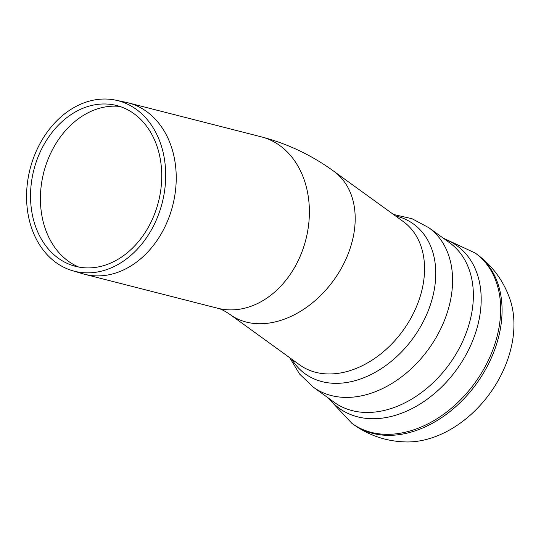 <?xml version="1.0" encoding="UTF-8"?>
<svg xmlns="http://www.w3.org/2000/svg" width="541" height="541" viewBox="0 0 541 541"><rect width="100%" height="100%" fill="white"/><g stroke="black" fill="none" stroke-linecap="round" stroke-linejoin="round"><path stroke-width="0.81" d="M119.75 106.421A83.429 64.656 -75.7 0 0 116.044 106.171A83.429 64.656 -75.7 0 0 43.158 174.871A83.429 64.656 -75.7 0 0 78.736 267.051M105.759 103.994A82.996 64.318 104.3 0 1 114.658 105.055A82.996 64.318 104.3 0 1 158.452 201.854A82.996 64.318 104.3 0 1 73.61 265.807A82.996 64.318 104.3 0 1 32.541 175.649A82.996 64.318 104.3 0 1 105.759 103.994M72.251 270.622L82.327 273.645A88.44 68.531 -75.7 0 0 84.443 274.233A88.44 68.531 -75.7 0 0 172.728 205.499A88.44 68.531 -75.7 0 0 128.203 102.858A88.44 68.531 -75.7 0 0 126.06 102.357L115.774 100.18A88 68.2 -75.7 0 0 106.34 99.05A88 68.2 -75.7 0 0 28.707 175.027A88 68.2 -75.7 0 0 72.251 270.622A88 68.2 -75.7 0 0 162.212 202.814A88 68.2 -75.7 0 0 115.774 100.18M406.447 441.95A98.807 71.209 -54.1 0 0 509.46 354.064A98.807 71.209 -54.1 0 0 509.913 299.051C503.461 280.684 492.405 265.719 476.743 254.155L475.336 253.141A105.123 75.76 -54.1 0 0 475.235 253.066L443.18 238.101M229.215 309.865A88.44 68.531 -75.7 0 0 307.504 232.116A88.44 68.531 -75.7 0 0 261.357 136.853C287.508 143.669 311.69 155.159 333.892 171.321A88.44 63.737 -54.1 0 1 344.008 263.224A88.44 63.737 -54.1 0 1 258.098 323.714A88.44 63.737 -54.1 0 1 230.155 314.578C224.725 310.879 220.539 308.762 217.597 308.228A88.44 68.531 -75.7 0 0 229.215 309.865M353.422 424.442A105.123 75.76 -54.1 0 0 497.294 341.824A105.123 75.76 -54.1 0 0 476.743 254.155M327.697 397.574L351.921 423.36A105.123 75.76 -54.1 0 0 352.029 423.434A105.123 75.76 -54.1 0 0 495.887 340.81A105.123 75.76 -54.1 0 0 475.336 253.141M329.043 398.548A100.356 72.325 -54.1 0 0 408.692 410.22A100.356 72.325 -54.1 0 0 476.628 329.449A100.356 72.325 -54.1 0 0 444.526 239.068M468.891 324.877A98.448 70.952 -54.1 0 0 449.645 242.781L428.864 227.727A98.448 70.952 -54.1 0 1 448.11 309.831A98.448 70.952 -54.1 0 1 313.381 387.207L334.162 402.254A98.448 70.952 -54.1 0 0 468.891 324.877M291.694 359.143A92.443 66.624 -54.1 0 0 365.182 377.192A92.443 66.624 -54.1 0 0 431.562 301.107A92.443 66.624 -54.1 0 0 395.437 215.879M230.155 314.578L299.511 364.796A88.44 63.737 -54.1 0 0 420.54 295.291A88.44 63.737 -54.1 0 0 403.248 221.54L333.892 171.321M261.357 136.853L128.203 102.858M217.597 308.228L84.443 274.233M406.433 441.95C386.964 441.557 369.3 435.721 353.429 424.448L352.029 423.434M393.442 214.446L412.066 218.733L428.864 227.727M289.705 357.702L299.592 374.054L313.381 387.207"/></g></svg>
